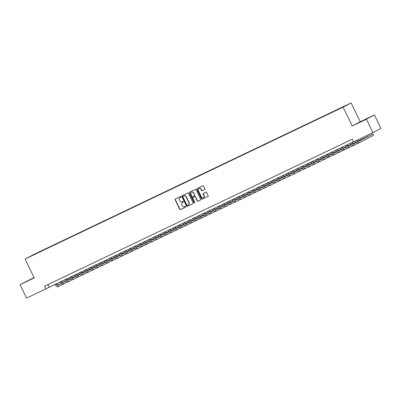 <?xml version="1.0" encoding="UTF-8"?>
<svg xmlns="http://www.w3.org/2000/svg" width="401" height="401" viewBox="0 0 401 401"><rect width="100%" height="100%" fill="white"/><g stroke="black" fill="none" stroke-linecap="round" stroke-linejoin="round"><path stroke-width="0.6" d="M181.001 196.736A0.411 0.376 -117.7 0 0 180.48 196.53L175.347 198.981A0.586 0.536 -117.7 0 0 175.122 199.738L179.738 209.247A0.586 0.536 -117.7 0 0 180.475 209.543L185.608 207.091A0.411 0.376 -117.7 0 0 185.768 206.56A0.411 0.376 -117.7 0 0 185.252 206.35L184.585 206.665A1.88 1.714 -117.7 0 1 182.219 205.718L181.833 204.926A1.88 1.714 -117.7 0 1 182.56 202.495L183.227 202.179A0.411 0.376 -117.7 0 0 183.382 201.648A0.411 0.376 -117.7 0 0 182.866 201.437L182.204 201.758A1.88 1.714 -117.7 0 1 179.833 200.806L179.453 200.014A1.88 1.714 -117.7 0 1 180.174 197.583L180.841 197.267A0.411 0.376 -117.7 0 0 181.001 196.736M346.644 105.082L344.228 106.285L346.644 105.082M204.625 189.583A0.586 0.536 -117.7 0 0 204.856 188.821L203.558 186.154A0.586 0.536 -117.7 0 0 202.821 185.858L197.117 188.58A0.586 0.536 -117.7 0 0 196.891 189.342L201.508 198.846A0.586 0.536 -117.7 0 0 202.244 199.142L207.949 196.42A0.586 0.536 -117.7 0 0 208.174 195.663L206.61 192.44A0.586 0.536 -117.7 0 0 205.868 192.144L203.432 193.307A0.586 0.536 -117.7 0 0 203.202 194.069L203.979 195.663A1.569 1.434 -117.7 0 1 203.417 197.673A1.569 1.434 -117.7 0 1 201.392 196.901L198.355 190.64A1.569 1.434 -117.7 0 1 198.916 188.635A1.569 1.434 -117.7 0 1 200.941 189.407L201.447 190.45A0.586 0.536 -117.7 0 0 202.184 190.746L204.66 189.563M352.238 125.964L366.389 119.202L372.92 132.651L380.95 128.43L374.419 114.982L360.263 121.744L351.126 102.917L343.096 107.137L352.238 125.964L360.263 121.744M34.05 277.562L20.05 284.635L34.205 277.873L25.062 259.046L343.096 107.137M20.05 284.635L26.581 298.083L353.537 141.754M372.92 132.651L353.597 141.884L352.289 139.192L44.596 286.164L45.904 288.855M188.53 193.332A0.586 0.536 -117.7 0 0 187.788 193.036L182.089 195.763A0.586 0.536 -117.7 0 0 181.864 196.52L186.475 206.024A0.586 0.536 -117.7 0 0 187.217 206.32L192.921 203.598A0.586 0.536 -117.7 0 0 193.147 202.841L188.53 193.332M189.603 192.169L195.307 189.447A0.586 0.536 -117.7 0 1 196.044 189.743L200.66 199.252A0.586 0.536 -117.7 0 1 200.435 200.009L197.994 201.177A0.586 0.536 -117.7 0 1 197.252 200.876L195.382 197.021A0.586 0.536 -117.7 0 0 194.64 196.726L193.021 197.498A0.586 0.536 -117.7 0 0 192.796 198.259L194.746 202.269A0.411 0.376 -117.7 0 1 194.069 202.595L189.377 192.931A0.586 0.536 -117.7 0 1 189.588 192.179A0.586 0.536 -117.7 0 0 189.588 192.179M34.576 254.209L38 252.525L34.576 254.209M351.126 102.917L33.093 254.825L25.062 259.046M341.381 107.839L39.629 251.743L38.125 252.765M341.371 107.689L38.11 252.54M366.389 119.202L374.419 114.982M47.914 284.58L49.158 287.146M34.09 277.642L24.506 282.374L34.15 277.758M369.963 117.247L358.043 123.057L369.963 117.247M180.906 197.227L180.395 197.472A1.88 1.714 -117.7 0 0 180.29 197.528M182.671 202.44A1.88 1.714 -117.7 0 1 182.776 202.38L183.292 202.134M175.483 198.916A0.586 0.536 -117.7 0 0 175.337 199.628L179.954 209.132A0.586 0.536 -117.7 0 0 180.691 209.427L185.678 207.046M182.224 195.698A0.586 0.536 -117.7 0 0 182.079 196.405L186.696 205.908A0.586 0.536 -117.7 0 0 187.432 206.209L193.001 203.548M182.981 196.244A0.411 0.376 -117.7 0 0 182.821 196.776L186.871 205.122A0.411 0.376 -117.7 0 0 187.387 205.327L188.089 204.996A1.88 1.714 -117.7 0 0 188.816 202.565L186.049 196.861A1.88 1.714 -117.7 0 0 183.678 195.914L183.197 196.134A0.411 0.376 -117.7 0 0 183.172 196.144L182.966 196.254M188.194 204.936L188.305 204.881A1.88 1.714 -117.7 0 0 189.031 202.45L188.816 202.565M183.197 196.134L183.899 195.798A1.88 1.714 -117.7 0 1 186.264 196.751L189.031 202.45M200.515 199.959L197.994 201.177M193.207 197.402A0.586 0.536 -117.7 0 1 193.222 197.392A0.586 0.536 -117.7 0 0 193.222 197.392L194.861 196.61A0.586 0.536 -117.7 0 1 195.598 196.906L197.472 200.761A0.586 0.536 -117.7 0 0 198.209 201.061M189.738 192.109A0.586 0.536 -117.7 0 0 189.593 192.816L194.285 202.48A0.411 0.376 -117.7 0 0 194.696 202.721M193.437 193.021A1.569 1.434 -117.7 0 0 191.417 192.249A1.569 1.434 -117.7 0 0 190.856 194.259L191.924 196.46A0.586 0.536 -117.7 0 0 192.665 196.761L194.285 195.984A0.586 0.536 -117.7 0 0 194.51 195.227L193.658 192.906A1.569 1.434 -117.7 0 0 191.528 192.199M194.315 195.969L194.5 195.873A0.586 0.536 -117.7 0 0 194.726 195.112L194.51 195.227M193.658 192.906L194.726 195.112M199.026 188.58A1.569 1.434 -117.7 0 1 201.157 189.292L201.663 190.335A0.586 0.536 -117.7 0 0 202.405 190.635L204.71 189.533M203.523 197.608A1.569 1.434 -117.7 0 0 204.194 195.548L203.979 195.663M203.568 193.242A0.586 0.536 -117.7 0 0 203.422 193.954L204.194 195.548M197.252 188.52A0.586 0.536 -117.7 0 0 197.107 189.227L201.723 198.731A0.586 0.536 -117.7 0 0 202.46 199.031L208.029 196.37M56.802 283.492A2.992 1.223 64.5 0 0 58.636 284.7A2.992 1.223 64.5 0 0 58.656 284.69L61.017 283.447M63.087 282.359L65.789 280.941M67.764 279.903L70.571 278.424M58.431 284.75L60.977 283.407M63.017 282.334L65.754 280.9M67.709 279.868L70.536 278.384M62.506 284.354L59.308 286.033A4.486 1.84 -115.5 0 1 59.283 286.048A4.486 1.84 -115.5 0 1 56.22 283.773M59.253 286.058L58.075 286.62A4.486 1.84 -115.5 0 1 58.05 286.635A4.486 1.84 -115.5 0 1 54.992 284.359M32.897 278.374L27.864 280.82M26.717 281.352L34.145 277.753M366.439 119.057L361.406 121.503M360.258 122.034L367.837 118.36M61.724 281.141A2.992 1.223 64.5 0 0 63.558 282.344A2.992 1.223 64.5 0 0 63.579 282.339L65.939 281.096M68.01 280.008L70.711 278.59M72.686 277.547L75.493 276.073M63.353 282.399L65.899 281.056M67.944 279.983L70.676 278.55M72.636 277.517L75.458 276.033M67.428 282.003L64.23 283.682A4.486 1.84 -115.5 0 1 64.205 283.697A4.486 1.84 -115.5 0 1 61.142 281.417M64.18 283.707L62.997 284.269A4.486 1.84 -115.5 0 1 62.972 284.284A4.486 1.84 -115.5 0 1 59.914 282.008M66.646 278.79A2.992 1.223 64.5 0 0 68.481 279.993A2.992 1.223 64.5 0 0 68.501 279.988L70.862 278.745M72.932 277.657L75.634 276.234M77.609 275.196L80.416 273.723M68.275 280.043L70.827 278.705M72.867 277.632L75.599 276.194M77.558 275.166L80.38 273.683M72.35 279.652L69.152 281.332A4.486 1.84 -115.5 0 1 69.127 281.342A4.486 1.84 -115.5 0 1 66.065 279.066M69.102 281.357L67.924 281.918A4.486 1.84 -115.5 0 1 67.894 281.933A4.486 1.84 -115.5 0 1 64.837 279.657M71.568 276.439A2.992 1.223 64.5 0 0 73.408 277.642A2.992 1.223 64.5 0 0 73.423 277.632L75.784 276.394M77.859 275.307L80.561 273.883M82.536 272.845L85.338 271.372M73.198 277.692L75.749 276.354M77.789 275.281L80.521 273.843M82.481 272.815L85.303 271.332M77.273 277.302L74.075 278.981A4.486 1.84 -115.5 0 1 74.05 278.991A4.486 1.84 -115.5 0 1 70.992 276.715M74.025 279.006L72.847 279.567A4.486 1.84 -115.5 0 1 72.822 279.582A4.486 1.84 -115.5 0 1 69.759 277.302M76.496 274.089A2.992 1.223 64.5 0 0 78.33 275.292A2.992 1.223 64.5 0 0 78.345 275.281L80.706 274.043M82.781 272.951L85.483 271.532M87.458 270.495L90.265 269.021M78.12 275.342L80.671 274.003M82.711 272.931L85.448 271.492M87.403 270.464L90.23 268.981M82.195 274.946L78.997 276.63A4.486 1.84 -115.5 0 1 78.972 276.64A4.486 1.84 -115.5 0 1 75.914 274.364M78.947 276.655L77.769 277.216A4.486 1.84 -115.5 0 1 77.744 277.226A4.486 1.84 -115.5 0 1 74.681 274.951M81.418 271.738A2.992 1.223 64.5 0 0 83.253 272.941A2.992 1.223 64.5 0 0 83.268 272.931L85.634 271.693M87.704 270.6L90.405 269.181M92.38 268.144L95.187 266.67M83.047 272.991L85.593 271.652M87.634 270.58L90.37 269.141M92.325 268.114L95.152 266.63M87.122 272.595L83.924 274.274A4.486 1.84 -115.5 0 1 83.894 274.289A4.486 1.84 -115.5 0 1 80.837 272.013M83.869 274.299L82.691 274.865A4.486 1.84 -115.5 0 1 82.666 274.875A4.486 1.84 -115.5 0 1 79.604 272.6M86.34 269.382A2.992 1.223 64.5 0 0 88.175 270.59A2.992 1.223 64.5 0 0 88.195 270.58L90.556 269.337M92.626 268.249L95.328 266.83M97.303 265.793L100.11 264.319M87.969 270.64L90.516 269.302M92.556 268.229L95.293 266.79M97.248 265.763L100.075 264.279M92.045 270.244L88.847 271.923A4.486 1.84 -115.5 0 1 88.821 271.938A4.486 1.84 -115.5 0 1 85.759 269.662M88.791 271.948L87.613 272.515A4.486 1.84 -115.5 0 1 87.588 272.525A4.486 1.84 -115.5 0 1 84.531 270.249M91.263 267.031A2.992 1.223 64.5 0 0 93.097 268.239A2.992 1.223 64.5 0 0 93.117 268.229L95.478 266.986M97.548 265.898L100.25 264.48M102.225 263.442L105.032 261.963M92.892 268.289L95.438 266.946M97.483 265.873L100.215 264.439M102.175 263.412L104.997 261.923M96.967 267.893L93.769 269.572A4.486 1.84 -115.5 0 1 93.744 269.587A4.486 1.84 -115.5 0 1 90.681 267.312M93.719 269.597L92.536 270.159A4.486 1.84 -115.5 0 1 92.511 270.174A4.486 1.84 -115.5 0 1 89.453 267.898M96.185 264.68A2.992 1.223 64.5 0 0 98.019 265.883A2.992 1.223 64.5 0 0 98.039 265.878L100.4 264.635M102.471 263.547L105.172 262.129M107.147 261.091L109.954 259.612M97.814 265.938L100.365 264.595M102.405 263.522L105.137 262.089M107.097 261.056L109.919 259.572M101.889 265.542L98.691 267.221A4.486 1.84 -115.5 0 1 98.666 267.236A4.486 1.84 -115.5 0 1 95.603 264.956M98.641 267.246L97.463 267.808A4.486 1.84 -115.5 0 1 97.433 267.823A4.486 1.84 -115.5 0 1 94.375 265.547M101.107 262.329A2.992 1.223 64.5 0 0 102.947 263.532A2.992 1.223 64.5 0 0 102.962 263.527L105.323 262.284M107.393 261.196L110.1 259.773M112.074 258.735L114.876 257.262M102.736 263.582L105.288 262.244M107.328 261.171L110.059 259.733M112.019 258.705L114.841 257.221M106.811 263.191L103.613 264.871A4.486 1.84 -115.5 0 1 103.588 264.886A4.486 1.84 -115.5 0 1 100.531 262.605M103.563 264.896L102.385 265.457A4.486 1.84 -115.5 0 1 102.36 265.472A4.486 1.84 -115.5 0 1 99.298 263.196M106.034 259.978A2.992 1.223 64.5 0 0 107.869 261.181A2.992 1.223 64.5 0 0 107.884 261.171L110.245 259.933M112.32 258.845L115.022 257.422M116.997 256.384L119.799 254.911M107.658 261.231L110.21 259.893M112.25 258.82L114.987 257.382M116.942 256.354L119.769 254.871M111.734 260.84L108.536 262.52A4.486 1.84 -115.5 0 1 108.511 262.53A4.486 1.84 -115.5 0 1 105.453 260.254M108.486 262.545L107.308 263.106A4.486 1.84 -115.5 0 1 107.283 263.121A4.486 1.84 -115.5 0 1 104.22 260.84M110.957 257.627A2.992 1.223 64.5 0 0 112.791 258.83A2.992 1.223 64.5 0 0 112.806 258.82L115.172 257.582M117.242 256.495L119.944 255.071M121.919 254.034L124.726 252.56M112.586 258.881L115.132 257.542M117.172 256.47L119.909 255.031M121.864 254.003L124.691 252.52M116.661 258.485L113.463 260.169A4.486 1.84 -115.5 0 1 113.433 260.179A4.486 1.84 -115.5 0 1 110.375 257.903M113.408 260.194L112.23 260.755A4.486 1.84 -115.5 0 1 112.205 260.77A4.486 1.84 -115.5 0 1 109.142 258.49M115.879 255.277A2.992 1.223 64.5 0 0 117.714 256.48A2.992 1.223 64.5 0 0 117.729 256.47L120.094 255.231M122.165 254.139L124.866 252.72M126.841 251.683L129.648 250.209M117.508 256.53L120.054 255.191M122.094 254.119L124.831 252.68M126.786 251.653L129.613 250.169M121.583 256.134L118.385 257.818A4.486 1.84 -115.5 0 1 118.36 257.828A4.486 1.84 -115.5 0 1 115.298 255.552M118.33 257.838L117.152 258.404A4.486 1.84 -115.5 0 1 117.127 258.414A4.486 1.84 -115.5 0 1 114.069 256.139M120.801 252.921A2.992 1.223 64.5 0 0 122.636 254.129A2.992 1.223 64.5 0 0 122.656 254.119L125.017 252.876M127.087 251.788L129.789 250.369M131.764 249.332L134.571 247.858M122.43 254.179L124.977 252.841M127.022 251.768L129.754 250.329M131.713 249.302L134.535 247.818M126.505 253.783L123.307 255.462A4.486 1.84 -115.5 0 1 123.282 255.477A4.486 1.84 -115.5 0 1 120.22 253.201M123.257 255.487L122.074 256.054A4.486 1.84 -115.5 0 1 122.049 256.064A4.486 1.84 -115.5 0 1 118.992 253.788M125.724 250.57A2.992 1.223 64.5 0 0 127.558 251.778A2.992 1.223 64.5 0 0 127.578 251.768L129.939 250.525M132.009 249.437L134.711 248.018M136.686 246.981L139.493 245.507M127.353 251.828L129.904 250.485M131.944 249.412L134.676 247.978M136.636 246.951L139.458 245.462M131.428 251.432L128.23 253.111A4.486 1.84 -115.5 0 1 128.205 253.126A4.486 1.84 -115.5 0 1 125.142 250.851M128.18 253.136L127.002 253.703A4.486 1.84 -115.5 0 1 126.972 253.713A4.486 1.84 -115.5 0 1 123.914 251.437M130.646 248.219A2.992 1.223 64.5 0 0 132.485 249.427A2.992 1.223 64.5 0 0 132.5 249.417L134.861 248.174M136.931 247.086L139.638 245.668M141.613 244.63L144.415 243.151M132.275 249.477L134.826 248.134M136.866 247.061L139.598 245.628M141.558 244.595L144.38 243.111M136.35 249.081L133.152 250.76A4.486 1.84 -115.5 0 1 133.127 250.775A4.486 1.84 -115.5 0 1 130.069 248.495M133.102 250.785L131.924 251.347A4.486 1.84 -115.5 0 1 131.899 251.362A4.486 1.84 -115.5 0 1 128.836 249.086M135.573 245.868A2.992 1.223 64.5 0 0 137.408 247.071A2.992 1.223 64.5 0 0 137.423 247.066L139.784 245.823M141.859 244.735L144.56 243.312M146.535 242.274L149.337 240.8M137.197 247.121L139.749 245.783M141.789 244.71L144.525 243.277M146.48 242.244L149.307 240.76M141.272 246.73L138.074 248.409A4.486 1.84 -115.5 0 1 138.049 248.425A4.486 1.84 -115.5 0 1 134.992 246.144M138.024 248.435L136.846 248.996A4.486 1.84 -115.5 0 1 136.821 249.011A4.486 1.84 -115.5 0 1 133.759 246.735M140.495 243.517A2.992 1.223 64.5 0 0 142.33 244.72A2.992 1.223 64.5 0 0 142.345 244.715L144.711 243.472M146.781 242.384L149.483 240.961M151.458 239.923L154.265 238.45M142.119 244.77L144.671 243.432M146.711 242.359L149.448 240.921M151.403 239.893L154.23 238.41M146.2 244.379L143.002 246.059A4.486 1.84 -115.5 0 1 142.972 246.069A4.486 1.84 -115.5 0 1 139.914 243.793M142.946 246.084L141.769 246.645A4.486 1.84 -115.5 0 1 141.743 246.66A4.486 1.84 -115.5 0 1 138.681 244.379M145.418 241.166A2.992 1.223 64.5 0 0 147.252 242.369A2.992 1.223 64.5 0 0 147.267 242.359L149.633 241.121M151.703 240.034L154.405 238.61M156.38 237.572L159.187 236.099M147.047 242.42L149.593 241.081M151.633 240.009L154.37 238.57M156.325 237.542L159.152 236.059M151.122 242.024L147.924 243.708A4.486 1.84 -115.5 0 1 147.899 243.718A4.486 1.84 -115.5 0 1 144.836 241.442M147.869 243.733L146.691 244.294A4.486 1.84 -115.5 0 1 146.666 244.309A4.486 1.84 -115.5 0 1 143.608 242.029M150.34 238.816A2.992 1.223 64.5 0 0 152.174 240.019A2.992 1.223 64.5 0 0 152.195 240.009L154.555 238.77M156.626 237.678L159.327 236.259M161.302 235.222L164.109 233.748M151.969 240.069L154.515 238.73M156.56 237.658L159.292 236.219M161.252 235.192L164.074 233.708M156.044 239.673L152.846 241.357A4.486 1.84 -115.5 0 1 152.821 241.367A4.486 1.84 -115.5 0 1 149.758 239.091M152.796 241.377L151.613 241.943A4.486 1.84 -115.5 0 1 151.588 241.953A4.486 1.84 -115.5 0 1 148.53 239.678M155.262 236.46A2.992 1.223 64.5 0 0 157.097 237.668A2.992 1.223 64.5 0 0 157.117 237.658L159.478 236.415M161.548 235.327L164.25 233.908M166.225 232.871L169.032 231.397M156.891 237.718L159.438 236.379M161.483 235.307L164.215 233.868M166.174 232.841L168.996 231.357M160.966 237.322L157.768 239.001A4.486 1.84 -115.5 0 1 157.743 239.016A4.486 1.84 -115.5 0 1 154.681 236.74M157.718 239.026L156.54 239.592A4.486 1.84 -115.5 0 1 156.51 239.603A4.486 1.84 -115.5 0 1 153.453 237.327M160.184 234.109A2.992 1.223 64.5 0 0 162.024 235.317A2.992 1.223 64.5 0 0 162.039 235.307L164.4 234.064M166.47 232.976L169.177 231.557M171.152 230.52L173.954 229.046M161.814 235.367L164.365 234.029M166.405 232.951L169.137 231.517M171.097 230.49L173.919 229.001M165.889 234.971L162.691 236.65A4.486 1.84 -115.5 0 1 162.666 236.665A4.486 1.84 -115.5 0 1 159.608 234.39M162.641 236.675L161.463 237.242A4.486 1.84 -115.5 0 1 161.438 237.252A4.486 1.84 -115.5 0 1 158.375 234.976M165.107 231.758A2.992 1.223 64.5 0 0 166.946 232.966A2.992 1.223 64.5 0 0 166.961 232.956L169.322 231.713M171.397 230.625L174.099 229.207M176.074 228.169L178.876 226.69M166.736 233.016L169.287 231.673M171.327 230.6L174.064 229.166M176.019 228.134L178.846 226.65M170.811 232.62L167.613 234.299A4.486 1.84 -115.5 0 1 167.588 234.314A4.486 1.84 -115.5 0 1 164.53 232.034M167.563 234.324L166.385 234.886A4.486 1.84 -115.5 0 1 166.36 234.901A4.486 1.84 -115.5 0 1 163.297 232.625M170.034 229.407A2.992 1.223 64.5 0 0 171.869 230.61A2.992 1.223 64.5 0 0 171.884 230.605L174.25 229.362M176.32 228.274L179.021 226.851M180.996 225.813L183.803 224.339M171.658 230.66L174.209 229.322M176.25 228.249L178.986 226.816M180.941 225.783L183.768 224.299M175.733 230.269L172.54 231.948A4.486 1.84 -115.5 0 1 172.51 231.963A4.486 1.84 -115.5 0 1 169.453 229.683M172.485 231.973L171.307 232.535A4.486 1.84 -115.5 0 1 171.282 232.55A4.486 1.84 -115.5 0 1 168.22 230.274M174.956 227.056A2.992 1.223 64.5 0 0 176.791 228.259A2.992 1.223 64.5 0 0 176.806 228.254L179.172 227.011M181.242 225.923L183.944 224.5M185.919 223.462L188.726 221.989M176.585 228.309L179.132 226.971M181.172 225.898L183.909 224.46M185.863 223.432L188.691 221.948M180.661 227.918L177.463 229.598A4.486 1.84 -115.5 0 1 177.437 229.608A4.486 1.84 -115.5 0 1 174.375 227.332M177.407 229.623L176.229 230.184A4.486 1.84 -115.5 0 1 176.204 230.199A4.486 1.84 -115.5 0 1 173.147 227.923M179.879 224.705A2.992 1.223 64.5 0 0 181.713 225.908A2.992 1.223 64.5 0 0 181.733 225.898L184.094 224.66M186.164 223.573L188.866 222.149M190.841 221.111L193.648 219.638M181.508 225.958L184.054 224.62M186.099 223.547L188.831 222.109M190.791 221.081L193.613 219.598M185.583 225.562L182.385 227.247A4.486 1.84 -115.5 0 1 182.36 227.257A4.486 1.84 -115.5 0 1 179.297 224.981M182.335 227.272L181.152 227.833A4.486 1.84 -115.5 0 1 181.127 227.848A4.486 1.84 -115.5 0 1 178.069 225.568M184.801 222.355A2.992 1.223 64.5 0 0 186.635 223.557A2.992 1.223 64.5 0 0 186.655 223.547L189.016 222.309M191.087 221.217L193.788 219.798M195.763 218.761L198.57 217.287M186.43 223.608L188.976 222.269M191.021 221.197L193.753 219.758M195.713 218.73L198.535 217.247M190.505 223.212L187.307 224.896A4.486 1.84 -115.5 0 1 187.282 224.906A4.486 1.84 -115.5 0 1 184.219 222.63M187.257 224.921L186.079 225.482A4.486 1.84 -115.5 0 1 186.049 225.492A4.486 1.84 -115.5 0 1 182.991 223.217M189.723 220.004A2.992 1.223 64.5 0 0 191.563 221.207A2.992 1.223 64.5 0 0 191.578 221.197L193.939 219.954M196.009 218.866L198.716 217.447M200.69 216.41L203.492 214.936M191.352 221.257L193.904 219.918M195.944 218.846L198.675 217.407M200.635 216.38L203.457 214.896M195.427 220.861L192.229 222.54A4.486 1.84 -115.5 0 1 192.204 222.555A4.486 1.84 -115.5 0 1 189.147 220.279M192.179 222.565L191.001 223.131A4.486 1.84 -115.5 0 1 190.976 223.141A4.486 1.84 -115.5 0 1 187.914 220.866M194.645 217.648A2.992 1.223 64.5 0 0 196.485 218.856A2.992 1.223 64.5 0 0 196.5 218.846L198.861 217.603M200.936 216.515L203.638 215.096M205.613 214.059L208.415 212.585M196.274 218.906L198.826 217.568M200.866 216.49L203.603 215.056M205.558 214.029L208.385 212.54M200.35 218.51L197.152 220.189A4.486 1.84 -115.5 0 1 197.127 220.204A4.486 1.84 -115.5 0 1 194.069 217.928M197.102 220.214L195.924 220.781A4.486 1.84 -115.5 0 1 195.899 220.791A4.486 1.84 -115.5 0 1 192.836 218.515M199.573 215.297A2.992 1.223 64.5 0 0 201.407 216.505A2.992 1.223 64.5 0 0 201.422 216.495L203.788 215.252M205.858 214.164L208.56 212.746M210.535 211.708L213.342 210.229M201.197 216.555L203.748 215.212M205.788 214.139L208.525 212.705M210.48 211.673L213.307 210.189M205.272 216.159L202.079 217.838A4.486 1.84 -115.5 0 1 202.049 217.853A4.486 1.84 -115.5 0 1 198.991 215.578M202.024 217.863L200.846 218.425A4.486 1.84 -115.5 0 1 200.821 218.44A4.486 1.84 -115.5 0 1 197.758 216.164M204.495 212.946A2.992 1.223 64.5 0 0 206.33 214.149A2.992 1.223 64.5 0 0 206.345 214.144L208.71 212.901M210.781 211.813L213.482 210.395M215.457 209.352L218.264 207.878M206.124 214.204L208.67 212.861M210.71 211.788L213.447 210.355M215.402 209.322L218.229 207.838M210.199 213.808L207.001 215.487A4.486 1.84 -115.5 0 1 206.976 215.502A4.486 1.84 -115.5 0 1 203.914 213.222M206.946 215.512L205.768 216.074A4.486 1.84 -115.5 0 1 205.743 216.089A4.486 1.84 -115.5 0 1 202.68 213.813M209.417 210.595A2.992 1.223 64.5 0 0 211.252 211.798A2.992 1.223 64.5 0 0 211.272 211.793L213.633 210.55M215.703 209.462L218.405 208.039M220.38 207.001L223.187 205.528M211.046 211.848L213.593 210.51M215.638 209.437L218.37 207.999M220.324 206.971L223.151 205.487M215.121 211.457L211.923 213.137A4.486 1.84 -115.5 0 1 211.898 213.147A4.486 1.84 -115.5 0 1 208.836 210.871M211.873 213.162L210.69 213.723A4.486 1.84 -115.5 0 1 210.665 213.738A4.486 1.84 -115.5 0 1 207.608 211.462M214.34 208.244A2.992 1.223 64.5 0 0 216.174 209.447A2.992 1.223 64.5 0 0 216.194 209.437L218.555 208.199M220.625 207.111L223.327 205.688M225.302 204.65L228.109 203.177M215.969 209.497L218.515 208.159M220.56 207.086L223.292 205.648M225.252 204.62L228.074 203.137M220.044 209.101L216.846 210.786A4.486 1.84 -115.5 0 1 216.821 210.796A4.486 1.84 -115.5 0 1 213.758 208.52M216.796 210.811L215.618 211.372A4.486 1.84 -115.5 0 1 215.588 211.387A4.486 1.84 -115.5 0 1 212.53 209.106M219.262 205.893A2.992 1.223 64.5 0 0 221.101 207.096A2.992 1.223 64.5 0 0 221.116 207.086L223.477 205.848M225.547 204.756L228.254 203.337M230.229 202.299L233.031 200.826M220.891 207.147L223.442 205.808M225.482 204.736L228.214 203.297M230.174 202.269L232.996 200.786M224.966 206.751L221.768 208.435A4.486 1.84 -115.5 0 1 221.743 208.445A4.486 1.84 -115.5 0 1 218.685 206.169M221.718 208.46L220.54 209.021A4.486 1.84 -115.5 0 1 220.515 209.031A4.486 1.84 -115.5 0 1 217.452 206.756M224.184 203.543A2.992 1.223 64.5 0 0 226.024 204.746A2.992 1.223 64.5 0 0 226.039 204.736L228.4 203.492M230.475 202.405L233.176 200.986M235.151 199.949L237.953 198.475M225.813 204.796L228.364 203.457M230.405 202.385L233.136 200.946M235.096 199.919L237.918 198.435M229.888 204.4L226.69 206.079A4.486 1.84 -115.5 0 1 226.665 206.094A4.486 1.84 -115.5 0 1 223.608 203.818M226.64 206.104L225.462 206.67A4.486 1.84 -115.5 0 1 225.437 206.68A4.486 1.84 -115.5 0 1 222.375 204.405M229.111 201.187A2.992 1.223 64.5 0 0 230.946 202.395A2.992 1.223 64.5 0 0 230.961 202.385L233.327 201.142M235.397 200.054L238.099 198.635M240.074 197.598L242.881 196.124M230.735 202.445L233.287 201.107M235.327 200.034L238.064 198.595M240.019 197.568L242.846 196.079M234.811 202.049L231.618 203.728A4.486 1.84 -115.5 0 1 231.588 203.743A4.486 1.84 -115.5 0 1 228.53 201.467M231.562 203.753L230.385 204.32A4.486 1.84 -115.5 0 1 230.359 204.33A4.486 1.84 -115.5 0 1 227.297 202.054M234.034 198.836A2.992 1.223 64.5 0 0 235.868 200.044A2.992 1.223 64.5 0 0 235.883 200.034L238.249 198.791M240.319 197.703L243.021 196.284M244.996 195.247L247.803 193.768M235.663 200.094L238.209 198.751M240.249 197.678L242.986 196.244M244.941 195.217L247.768 193.728M239.738 199.698L236.54 201.377A4.486 1.84 -115.5 0 1 236.515 201.392A4.486 1.84 -115.5 0 1 233.452 199.117M236.485 201.402L235.307 201.964A4.486 1.84 -115.5 0 1 235.282 201.979A4.486 1.84 -115.5 0 1 232.219 199.703M238.956 196.485A2.992 1.223 64.5 0 0 240.79 197.688A2.992 1.223 64.5 0 0 240.811 197.683L243.171 196.44M245.242 195.352L247.943 193.934M249.918 192.896L252.725 191.417M240.585 197.743L243.131 196.4M245.176 195.327L247.908 193.894M249.863 192.861L252.69 191.377M244.66 197.347L241.462 199.026A4.486 1.84 -115.5 0 1 241.437 199.041A4.486 1.84 -115.5 0 1 238.374 196.761M241.412 199.051L240.229 199.613A4.486 1.84 -115.5 0 1 240.204 199.628A4.486 1.84 -115.5 0 1 237.146 197.352M243.878 194.134A2.992 1.223 64.5 0 0 245.713 195.337A2.992 1.223 64.5 0 0 245.733 195.332L248.094 194.089M250.164 193.001L252.866 191.578M254.841 190.54L257.648 189.066M245.507 195.387L248.054 194.049M250.099 192.976L252.83 191.538M254.79 190.51L257.612 189.026M249.582 194.996L246.384 196.675A4.486 1.84 -115.5 0 1 246.359 196.685A4.486 1.84 -115.5 0 1 243.297 194.41M246.334 196.701L245.156 197.262A4.486 1.84 -115.5 0 1 245.126 197.277A4.486 1.84 -115.5 0 1 242.069 195.001M248.8 191.783A2.992 1.223 64.5 0 0 250.635 192.986A2.992 1.223 64.5 0 0 250.655 192.976L253.016 191.738M255.086 190.65L257.793 189.227M259.768 188.189L262.57 186.716M250.43 193.036L252.981 191.698M255.021 190.625L257.753 189.187M259.713 188.159L262.535 186.676M254.505 192.645L251.307 194.325A4.486 1.84 -115.5 0 1 251.282 194.335A4.486 1.84 -115.5 0 1 248.224 192.059M251.257 194.35L250.079 194.911A4.486 1.84 -115.5 0 1 250.054 194.926A4.486 1.84 -115.5 0 1 246.991 192.645M253.723 189.432A2.992 1.223 64.5 0 0 255.562 190.635A2.992 1.223 64.5 0 0 255.577 190.625L257.938 189.387M260.013 188.295L262.715 186.876M264.69 185.838L267.492 184.365M255.352 190.686L257.903 189.347M259.943 188.275L262.675 186.836M264.635 185.808L267.457 184.325M259.427 190.29L256.229 191.974A4.486 1.84 -115.5 0 1 256.204 191.984A4.486 1.84 -115.5 0 1 253.146 189.708M256.179 191.999L255.001 192.56A4.486 1.84 -115.5 0 1 254.976 192.57A4.486 1.84 -115.5 0 1 251.913 190.295M258.65 187.082A2.992 1.223 64.5 0 0 260.485 188.285A2.992 1.223 64.5 0 0 260.5 188.275L262.866 187.036M264.936 185.944L267.637 184.525M269.612 183.488L272.419 182.014M260.274 188.335L262.825 186.996M264.866 185.924L267.602 184.485M269.557 183.457L272.384 181.974M264.349 187.939L261.156 189.618A4.486 1.84 -115.5 0 1 261.126 189.633A4.486 1.84 -115.5 0 1 258.069 187.357M261.101 189.643L259.923 190.209A4.486 1.84 -115.5 0 1 259.898 190.219A4.486 1.84 -115.5 0 1 256.835 187.944M263.572 184.726A2.992 1.223 64.5 0 0 265.407 185.934A2.992 1.223 64.5 0 0 265.422 185.924L267.788 184.681M269.858 183.593L272.56 182.174M274.535 181.137L277.342 179.663M265.201 185.984L267.748 184.645M269.788 183.573L272.525 182.134M274.479 181.107L277.307 179.623M269.277 185.588L266.079 187.267A4.486 1.84 -115.5 0 1 266.053 187.282A4.486 1.84 -115.5 0 1 262.991 185.006M266.023 187.292L264.845 187.858A4.486 1.84 -115.5 0 1 264.82 187.868A4.486 1.84 -115.5 0 1 261.758 185.593M268.495 182.375A2.992 1.223 64.5 0 0 270.329 183.583A2.992 1.223 64.5 0 0 270.349 183.573L272.71 182.33M274.78 181.242L277.482 179.823M279.457 178.786L282.264 177.312M270.124 183.633L272.67 182.29M274.715 181.217L277.447 179.783M279.402 178.756L282.229 177.267M274.199 183.237L271.001 184.916A4.486 1.84 -115.5 0 1 270.976 184.931A4.486 1.84 -115.5 0 1 267.913 182.655M270.946 184.941L269.768 185.508A4.486 1.84 -115.5 0 1 269.743 185.518A4.486 1.84 -115.5 0 1 266.685 183.242M273.417 180.024A2.992 1.223 64.5 0 0 275.251 181.227A2.992 1.223 64.5 0 0 275.271 181.222L277.632 179.979M279.703 178.891L282.404 177.473M284.379 176.435L287.186 174.956M275.046 181.282L277.592 179.939M279.637 178.866L282.369 177.432M284.329 176.4L287.151 174.916M279.121 180.886L275.923 182.565A4.486 1.84 -115.5 0 1 275.898 182.58A4.486 1.84 -115.5 0 1 272.835 180.3M275.873 182.59L274.69 183.152A4.486 1.84 -115.5 0 1 274.665 183.167A4.486 1.84 -115.5 0 1 271.607 180.891M278.339 177.673A2.992 1.223 64.5 0 0 280.174 178.876A2.992 1.223 64.5 0 0 280.194 178.871L282.555 177.628M284.625 176.54L287.332 175.117M289.301 174.079L292.108 172.605M279.968 178.926L282.52 177.588M284.56 176.515L287.291 175.077M289.251 174.049L292.073 172.565M284.043 178.535L280.845 180.214A4.486 1.84 -115.5 0 1 280.82 180.229A4.486 1.84 -115.5 0 1 277.758 177.949M280.795 180.239L279.617 180.801A4.486 1.84 -115.5 0 1 279.592 180.816A4.486 1.84 -115.5 0 1 276.53 178.54M283.261 175.322A2.992 1.223 64.5 0 0 285.101 176.525A2.992 1.223 64.5 0 0 285.116 176.515L287.477 175.277M289.552 174.189L292.254 172.766M294.229 171.728L297.031 170.255M284.89 176.575L287.442 175.237M289.482 174.164L292.214 172.726M294.174 171.698L296.996 170.214M288.966 176.184L285.768 177.864A4.486 1.84 -115.5 0 1 285.743 177.874A4.486 1.84 -115.5 0 1 282.685 175.598M285.718 177.889L284.54 178.45A4.486 1.84 -115.5 0 1 284.515 178.465A4.486 1.84 -115.5 0 1 281.452 176.184M288.189 172.971A2.992 1.223 64.5 0 0 290.023 174.174A2.992 1.223 64.5 0 0 290.038 174.164L292.399 172.926M294.474 171.839L297.176 170.415M299.151 169.377L301.958 167.904M289.813 174.224L292.364 172.886M294.404 171.813L297.141 170.375M299.096 169.347L301.923 167.864M293.888 173.828L290.695 175.513A4.486 1.84 -115.5 0 1 290.665 175.523A4.486 1.84 -115.5 0 1 287.607 173.247M290.64 175.538L289.462 176.099A4.486 1.84 -115.5 0 1 289.437 176.114A4.486 1.84 -115.5 0 1 286.374 173.833M293.111 170.62A2.992 1.223 64.5 0 0 294.946 171.823A2.992 1.223 64.5 0 0 294.961 171.813L297.326 170.575M299.397 169.483L302.098 168.064M304.073 167.027L306.88 165.553M294.74 171.874L297.286 170.535M299.326 169.463L302.063 168.024M304.018 166.996L306.845 165.513M298.815 171.478L295.617 173.162A4.486 1.84 -115.5 0 1 295.592 173.172A4.486 1.84 -115.5 0 1 292.529 170.896M295.562 173.182L294.384 173.748A4.486 1.84 -115.5 0 1 294.359 173.758A4.486 1.84 -115.5 0 1 291.296 171.483M298.033 168.265A2.992 1.223 64.5 0 0 299.868 169.473A2.992 1.223 64.5 0 0 299.888 169.463L302.249 168.22M304.319 167.132L307.021 165.713M308.996 164.676L311.803 163.202M299.662 169.523L302.209 168.184M304.254 167.112L306.986 165.673M308.94 164.646L311.767 163.162M303.737 169.127L300.539 170.806A4.486 1.84 -115.5 0 1 300.514 170.821A4.486 1.84 -115.5 0 1 297.452 168.545M300.484 170.831L299.306 171.397A4.486 1.84 -115.5 0 1 299.281 171.407A4.486 1.84 -115.5 0 1 296.224 169.132M302.955 165.914A2.992 1.223 64.5 0 0 304.79 167.122A2.992 1.223 64.5 0 0 304.81 167.112L307.171 165.869M309.241 164.781L311.943 163.362M313.918 162.325L316.725 160.851M304.585 167.172L307.131 165.829M309.176 164.756L311.908 163.322M313.868 162.295L316.69 160.806M308.66 166.776L305.462 168.455A4.486 1.84 -115.5 0 1 305.437 168.47A4.486 1.84 -115.5 0 1 302.374 166.194M305.412 168.48L304.229 169.047A4.486 1.84 -115.5 0 1 304.204 169.057A4.486 1.84 -115.5 0 1 301.146 166.781M307.878 163.563A2.992 1.223 64.5 0 0 309.712 164.771A2.992 1.223 64.5 0 0 309.732 164.761L312.093 163.518M314.163 162.43L316.87 161.012M318.84 159.974L321.647 158.495M309.507 164.821L312.058 163.478M314.098 162.405L316.83 160.971M318.79 159.939L321.612 158.455M313.582 164.425L310.384 166.104A4.486 1.84 -115.5 0 1 310.359 166.119A4.486 1.84 -115.5 0 1 307.296 163.839M310.334 166.129L309.156 166.691A4.486 1.84 -115.5 0 1 309.126 166.706A4.486 1.84 -115.5 0 1 306.068 164.43M312.8 161.212A2.992 1.223 64.5 0 0 314.64 162.415A2.992 1.223 64.5 0 0 314.655 162.41L317.016 161.167M319.091 160.079L321.792 158.656M323.767 157.618L326.569 156.144M314.429 162.465L316.98 161.127M319.021 160.054L321.752 158.621M323.712 157.588L326.534 156.104M318.504 162.074L315.306 163.753A4.486 1.84 -115.5 0 1 315.281 163.768A4.486 1.84 -115.5 0 1 312.224 161.488M315.256 163.778L314.078 164.34A4.486 1.84 -115.5 0 1 314.053 164.355A4.486 1.84 -115.5 0 1 310.991 162.079M317.727 158.861A2.992 1.223 64.5 0 0 319.562 160.064A2.992 1.223 64.5 0 0 319.577 160.059L321.938 158.816M324.013 157.728L326.715 156.305M328.69 155.267L331.497 153.794M319.351 160.114L321.903 158.776M323.943 157.703L326.68 156.265M328.635 155.237L331.462 153.753M323.427 159.723L320.229 161.403A4.486 1.84 -115.5 0 1 320.204 161.413A4.486 1.84 -115.5 0 1 317.146 159.137M320.178 161.428L319.001 161.989A4.486 1.84 -115.5 0 1 318.975 162.004A4.486 1.84 -115.5 0 1 315.913 159.723M322.65 156.51A2.992 1.223 64.5 0 0 324.484 157.713A2.992 1.223 64.5 0 0 324.499 157.703L326.865 156.465M328.935 155.377L331.637 153.954M333.612 152.916L336.419 151.443M324.279 157.763L326.825 156.425M328.865 155.352L331.602 153.914M333.557 152.886L336.384 151.403M328.354 157.367L325.156 159.052A4.486 1.84 -115.5 0 1 325.131 159.062A4.486 1.84 -115.5 0 1 322.068 156.786M325.101 159.077L323.923 159.638A4.486 1.84 -115.5 0 1 323.898 159.653A4.486 1.84 -115.5 0 1 320.835 157.372M327.572 154.159A2.992 1.223 64.5 0 0 329.406 155.362A2.992 1.223 64.5 0 0 329.427 155.352L331.787 154.114M333.858 153.022L336.559 151.603M338.534 150.565L341.341 149.092M329.201 155.413L331.747 154.074M333.792 153.002L336.524 151.563M338.479 150.535L341.306 149.052M333.276 155.017L330.078 156.701A4.486 1.84 -115.5 0 1 330.053 156.711A4.486 1.84 -115.5 0 1 326.99 154.435M330.023 156.726L328.845 157.287A4.486 1.84 -115.5 0 1 328.82 157.297A4.486 1.84 -115.5 0 1 325.762 155.022M332.494 151.804A2.992 1.223 64.5 0 0 334.329 153.012A2.992 1.223 64.5 0 0 334.349 153.002L336.71 151.758M338.78 150.671L341.482 149.252M343.457 148.215L346.263 146.741M334.123 153.062L336.67 151.723M338.715 150.651L341.446 149.212M343.406 148.185L346.228 146.701M338.198 152.666L335 154.345A4.486 1.84 -115.5 0 1 334.975 154.36A4.486 1.84 -115.5 0 1 331.913 152.084M334.95 154.37L333.767 154.936A4.486 1.84 -115.5 0 1 333.742 154.946A4.486 1.84 -115.5 0 1 330.685 152.671M337.416 149.453A2.992 1.223 64.5 0 0 339.251 150.661A2.992 1.223 64.5 0 0 339.271 150.651L341.632 149.408M343.702 148.32L346.404 146.901M348.379 145.864L351.186 144.39M339.045 150.711L341.597 149.373M343.637 148.295L346.369 146.861M348.329 145.834L351.151 144.345M343.121 150.315L339.923 151.994A4.486 1.84 -115.5 0 1 339.898 152.009A4.486 1.84 -115.5 0 1 336.835 149.733M339.873 152.019L338.695 152.586A4.486 1.84 -115.5 0 1 338.665 152.596A4.486 1.84 -115.5 0 1 335.607 150.32M342.339 147.102A2.992 1.223 64.5 0 0 344.178 148.31A2.992 1.223 64.5 0 0 344.193 148.3L346.554 147.057M348.629 145.969L351.331 144.55M353.306 143.513L356.108 142.034M343.968 148.36L346.519 147.017M348.559 145.944L351.291 144.51M353.251 143.478L356.073 141.994M348.043 147.964L344.845 149.643A4.486 1.84 -115.5 0 1 344.82 149.658A4.486 1.84 -115.5 0 1 341.762 147.383M344.795 149.668L343.617 150.23A4.486 1.84 -115.5 0 1 343.592 150.245A4.486 1.84 -115.5 0 1 340.529 147.969M347.266 144.751A2.992 1.223 64.5 0 0 349.101 145.954A2.992 1.223 64.5 0 0 349.116 145.949L351.476 144.706M353.552 143.618L356.253 142.2M358.228 141.157L363.105 138.596L358.173 141.127M348.89 146.004L351.441 144.666M353.481 143.593L356.218 142.16M352.965 145.613L349.767 147.292A4.486 1.84 -115.5 0 1 349.742 147.307A4.486 1.84 -115.5 0 1 346.685 145.027M349.717 147.317L348.539 147.879A4.486 1.84 -115.5 0 1 348.514 147.894A4.486 1.84 -115.5 0 1 345.451 145.618M352.188 142.4A2.992 1.223 64.5 0 0 354.023 143.603A2.992 1.223 64.5 0 0 354.038 143.598L356.404 142.355M358.474 141.267L368.028 136.245L358.404 141.242M353.817 143.653L356.364 142.315M357.892 143.262L354.695 144.941A4.486 1.84 -115.5 0 1 354.669 144.951A4.486 1.84 -115.5 0 1 351.607 142.676M354.639 144.967L353.461 145.528A4.486 1.84 -115.5 0 1 353.436 145.543A4.486 1.84 -115.5 0 1 350.374 143.267M357.191 140.165A2.992 1.223 64.5 0 0 358.945 141.252A2.992 1.223 64.5 0 0 358.965 141.242L372.95 133.894L358.74 141.302M372.95 133.894L373.602 135.237L359.617 142.591A4.486 1.84 -115.5 0 1 359.592 142.601A4.486 1.84 -115.5 0 1 356.604 140.445M359.562 142.616L358.384 143.177A4.486 1.84 -115.5 0 1 358.359 143.192A4.486 1.84 -115.5 0 1 355.376 141.032M58.05 286.635L59.283 286.048M62.972 284.284L64.205 283.697M67.894 281.933L69.127 281.342M72.822 279.582L74.05 278.991M77.744 277.226L78.972 276.64M82.666 274.875L83.894 274.289M87.588 272.525L88.821 271.938M92.511 270.174L93.744 269.587M97.433 267.823L98.666 267.236M102.36 265.472L103.588 264.886M107.283 263.121L108.511 262.53M112.205 260.77L113.433 260.179M117.127 258.414L118.36 257.828M122.049 256.064L123.282 255.477M126.972 253.713L128.205 253.126M131.899 251.362L133.127 250.775M136.821 249.011L138.049 248.425M141.743 246.66L142.972 246.069M146.666 244.309L147.899 243.718M151.588 241.953L152.821 241.367M156.51 239.603L157.743 239.016M161.438 237.252L162.666 236.665M166.36 234.901L167.588 234.314M171.282 232.55L172.51 231.963M176.204 230.199L177.437 229.608M181.127 227.848L182.36 227.257M186.049 225.492L187.282 224.906M190.976 223.141L192.204 222.555M195.899 220.791L197.127 220.204M200.821 218.44L202.049 217.853M205.743 216.089L206.976 215.502M210.665 213.738L211.898 213.147M215.588 211.387L216.821 210.796M220.515 209.031L221.743 208.445M225.437 206.68L226.665 206.094M230.359 204.33L231.588 203.743M235.282 201.979L236.515 201.392M240.204 199.628L241.437 199.041M245.126 197.277L246.359 196.685M250.054 194.926L251.282 194.335M254.976 192.57L256.204 191.984M259.898 190.219L261.126 189.633M264.82 187.868L266.053 187.282M269.743 185.518L270.976 184.931M274.665 183.167L275.898 182.58M279.592 180.816L280.82 180.229M284.515 178.465L285.743 177.874M289.437 176.114L290.665 175.523M294.359 173.758L295.592 173.172M299.281 171.407L300.514 170.821M304.204 169.057L305.437 168.47M309.126 166.706L310.359 166.119M314.053 164.355L315.281 163.768M318.975 162.004L320.204 161.413M323.898 159.653L325.131 159.062M328.82 157.297L330.053 156.711M333.742 154.946L334.975 154.36M338.665 152.596L339.898 152.009M343.592 150.245L344.82 149.658M348.514 147.894L349.742 147.307M353.436 145.543L354.669 144.951M358.359 143.192L359.592 142.601"/></g></svg>
